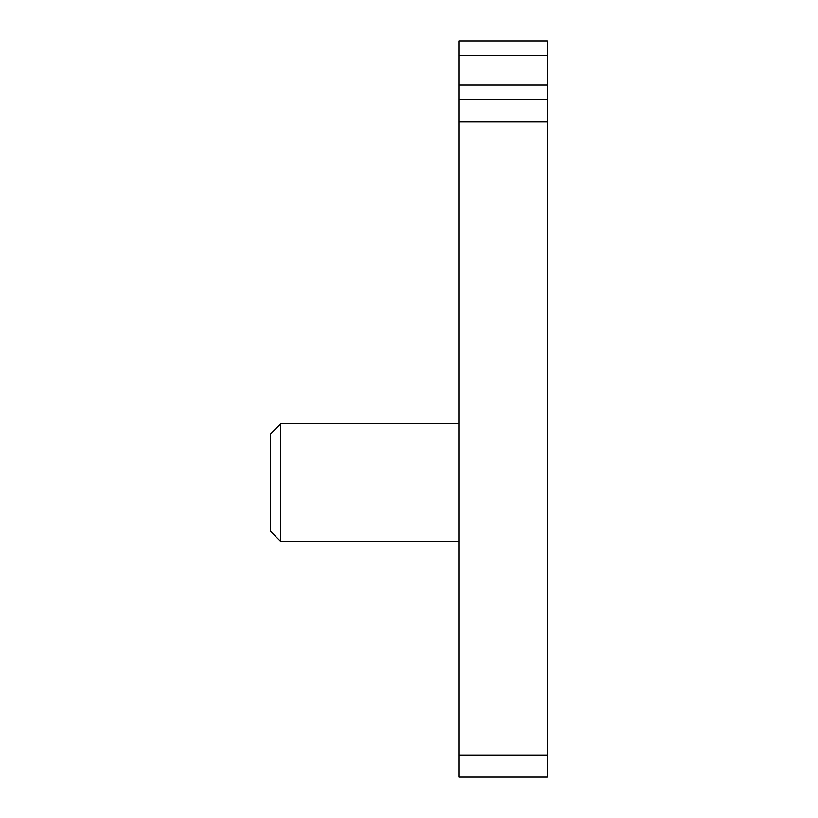 <?xml version="1.0" encoding="UTF-8"?>
<svg xmlns="http://www.w3.org/2000/svg" width="818" height="818" viewBox="0 0 818 818"><rect width="100%" height="100%" fill="white"/><g stroke="black" fill="none" stroke-linecap="round" stroke-linejoin="round"><path stroke-width="1.23" d="M459.062 755.014L459.062 40.9L547.406 40.9L547.406 777.1L459.062 777.1L459.062 755.014L547.406 755.014M459.062 99.796L547.406 99.796M280.758 541.516L270.594 531.352L270.594 433.888L280.758 423.724L280.758 541.516L459.062 541.516M459.062 55.624L547.406 55.624M459.062 121.882L547.406 121.882M459.062 85.072L547.406 85.072M280.758 423.724L459.062 423.724"/></g></svg>
